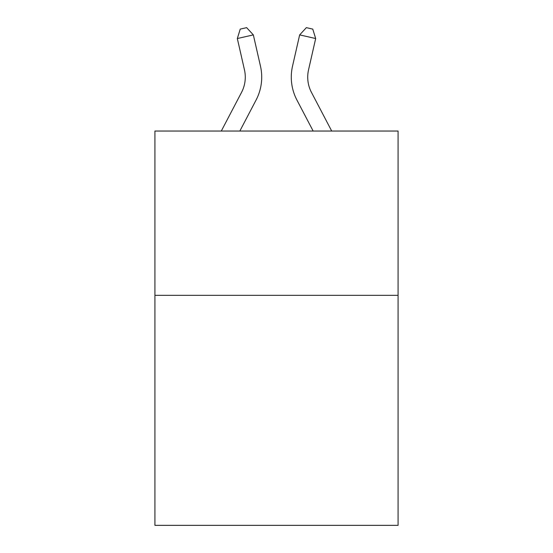 <?xml version="1.0" encoding="UTF-8"?>
<svg xmlns="http://www.w3.org/2000/svg" width="553" height="553" viewBox="0 0 553 553"><rect width="100%" height="100%" fill="white"/><g stroke="black" fill="none" stroke-linecap="round" stroke-linejoin="round"><path stroke-width="0.83" d="M398.077 295.337L398.077 525.35L154.923 525.35L154.923 131.047L398.077 131.047L398.077 295.337L154.923 295.337M241.53 92.406A32.862 32.862 -47.2 0 0 244.461 69.858A32.862 32.862 -47.2 0 1 241.53 92.406A32.862 32.862 -47.2 0 0 244.461 69.858A32.862 32.862 -47.2 0 1 241.53 92.406A32.862 32.862 -47.2 0 0 244.461 69.858A32.862 32.862 -47.2 0 1 241.53 92.406A32.862 32.862 -47.2 0 0 244.461 69.858A32.862 32.862 -47.2 0 1 241.53 92.406A32.862 32.862 -47.2 0 0 244.461 69.858A32.862 32.862 -47.2 0 1 241.53 92.406A32.862 32.862 -47.2 0 0 244.461 69.858A32.862 32.862 -47.2 0 1 241.53 92.406A32.862 32.862 -47.2 0 0 244.461 69.858A32.862 32.862 -47.2 0 1 241.53 92.406A32.862 32.862 -47.2 0 0 244.461 69.858A32.862 32.862 -47.2 0 1 241.53 92.406A32.862 32.862 -47.2 0 0 244.461 69.858A32.862 32.862 -47.2 0 1 241.53 92.406A32.862 32.862 -47.2 0 0 244.461 69.858A32.862 32.862 -47.2 0 1 241.53 92.406A32.862 32.862 -47.2 0 0 244.461 69.858A32.862 32.862 -47.2 0 1 241.53 92.406A32.862 32.862 -47.2 0 0 244.461 69.858A32.862 32.862 -47.2 0 1 241.53 92.406A32.862 32.862 -47.2 0 0 244.461 69.858A32.862 32.862 -47.2 0 1 241.53 92.406A32.862 32.862 -47.2 0 0 244.461 69.858A32.862 32.862 -47.2 0 1 241.53 92.406A32.862 32.862 -47.2 0 0 244.461 69.858A32.862 32.862 -47.2 0 1 241.53 92.406A32.862 32.862 -47.2 0 0 244.461 69.858A32.862 32.862 -47.2 0 1 241.53 92.406A32.862 32.862 -47.2 0 0 244.461 69.858A32.862 32.862 -47.2 0 1 241.53 92.406A32.862 32.862 -47.2 0 0 244.461 69.858A32.862 32.862 -47.2 0 1 241.53 92.406A32.862 32.862 -47.2 0 0 244.461 69.858A32.862 32.862 -47.2 0 1 241.53 92.406A32.862 32.862 -47.2 0 0 244.461 69.858A32.862 32.862 -47.2 0 1 241.53 92.406A32.862 32.862 -47.2 0 0 244.461 69.858A32.862 32.862 -47.2 0 1 241.53 92.406A32.862 32.862 -47.2 0 0 244.461 69.858A32.862 32.862 -47.2 0 1 241.53 92.406L221.29 131.047L241.53 92.406A32.862 32.862 -39.7 0 0 244.461 69.858L237.327 38.537L240.23 29.109L246.638 27.65L253.343 34.887L260.484 66.208A49.286 49.286 132.8 0 1 256.087 100.031L239.836 131.047L256.087 100.031M311.47 92.406A32.862 32.862 47.2 0 1 308.539 69.858A32.862 32.862 47.2 0 0 311.47 92.406A32.862 32.862 47.2 0 1 308.539 69.858A32.862 32.862 47.2 0 0 311.47 92.406A32.862 32.862 47.2 0 1 308.539 69.858A32.862 32.862 47.2 0 0 311.47 92.406A32.862 32.862 47.2 0 1 308.539 69.858A32.862 32.862 47.2 0 0 311.47 92.406A32.862 32.862 47.2 0 1 308.539 69.858A32.862 32.862 47.2 0 0 311.47 92.406A32.862 32.862 47.2 0 1 308.539 69.858A32.862 32.862 47.2 0 0 311.47 92.406A32.862 32.862 47.2 0 1 308.539 69.858A32.862 32.862 47.2 0 0 311.47 92.406A32.862 32.862 47.2 0 1 308.539 69.858A32.862 32.862 47.2 0 0 311.47 92.406A32.862 32.862 47.2 0 1 308.539 69.858A32.862 32.862 47.2 0 0 311.47 92.406A32.862 32.862 47.2 0 1 308.539 69.858A32.862 32.862 47.2 0 0 311.47 92.406A32.862 32.862 47.2 0 1 308.539 69.858A32.862 32.862 47.2 0 0 311.47 92.406A32.862 32.862 47.2 0 1 308.539 69.858A32.862 32.862 47.2 0 0 311.47 92.406A32.862 32.862 47.2 0 1 308.539 69.858A32.862 32.862 47.2 0 0 311.47 92.406A32.862 32.862 47.2 0 1 308.539 69.858A32.862 32.862 47.2 0 0 311.47 92.406A32.862 32.862 47.2 0 1 308.539 69.858A32.862 32.862 47.2 0 0 311.47 92.406A32.862 32.862 47.2 0 1 308.539 69.858A32.862 32.862 47.2 0 0 311.47 92.406A32.862 32.862 47.2 0 1 308.539 69.858A32.862 32.862 47.2 0 0 311.47 92.406A32.862 32.862 47.2 0 1 308.539 69.858A32.862 32.862 47.2 0 0 311.47 92.406A32.862 32.862 47.2 0 1 308.539 69.858A32.862 32.862 47.2 0 0 311.47 92.406A32.862 32.862 47.2 0 1 308.539 69.858A32.862 32.862 47.2 0 0 311.47 92.406A32.862 32.862 47.2 0 1 308.539 69.858A32.862 32.862 47.2 0 0 311.47 92.406A32.862 32.862 47.2 0 1 308.539 69.858A32.862 32.862 47.2 0 0 311.47 92.406L331.71 131.047L311.47 92.406A32.862 32.862 39.7 0 1 308.539 69.858L315.673 38.537L299.657 34.887L292.516 66.208A49.286 49.286 -132.8 0 0 296.913 100.031L313.164 131.047L296.913 100.031M253.343 34.887L260.484 66.208L253.343 34.887L260.484 66.208L253.343 34.887L260.484 66.208L253.343 34.887L260.484 66.208L253.343 34.887L260.484 66.208L253.343 34.887L260.484 66.208L253.343 34.887L260.484 66.208L253.343 34.887L260.484 66.208L253.343 34.887L260.484 66.208L253.343 34.887L260.484 66.208L253.343 34.887L260.484 66.208L253.343 34.887L260.484 66.208L253.343 34.887L260.484 66.208L253.343 34.887L260.484 66.208L253.343 34.887L260.484 66.208L253.343 34.887L260.484 66.208L253.343 34.887L260.484 66.208L253.343 34.887L260.484 66.208L253.343 34.887L260.484 66.208L253.343 34.887L260.484 66.208L253.343 34.887L260.484 66.208L253.343 34.887L260.484 66.208L253.343 34.887L237.327 38.537M299.657 34.887L292.516 66.208L299.657 34.887L292.516 66.208L299.657 34.887L292.516 66.208L299.657 34.887L292.516 66.208L299.657 34.887L292.516 66.208L299.657 34.887L292.516 66.208L299.657 34.887L292.516 66.208L299.657 34.887L292.516 66.208L299.657 34.887L292.516 66.208L299.657 34.887L292.516 66.208L299.657 34.887L292.516 66.208L299.657 34.887L292.516 66.208L299.657 34.887L292.516 66.208L299.657 34.887L292.516 66.208L299.657 34.887L292.516 66.208L299.657 34.887L292.516 66.208L299.657 34.887L292.516 66.208L299.657 34.887L292.516 66.208L299.657 34.887L292.516 66.208L299.657 34.887L292.516 66.208L299.657 34.887L292.516 66.208L299.657 34.887L292.516 66.208L299.657 34.887L306.362 27.65L312.77 29.109L315.673 38.537"/></g></svg>
